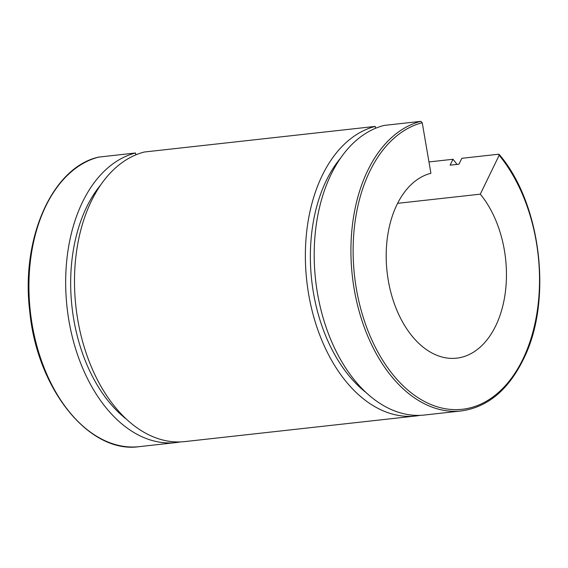 <?xml version="1.0" encoding="UTF-8"?>
<svg xmlns="http://www.w3.org/2000/svg" width="568" height="568" viewBox="0 0 568 568"><rect width="100%" height="100%" fill="white"/><g stroke="black" fill="none" stroke-linecap="round" stroke-linejoin="round"><path stroke-width="0.85" d="M480.301 194.164A93.472 59.612 -96.3 0 1 505.08 294.188A93.472 59.612 -96.3 0 1 456.622 358.167A93.472 59.612 -96.3 0 1 387.575 275.863A93.472 59.612 -96.3 0 1 430.913 173.29L422.237 122.752L420.781 121.353L384.046 125.429A146.43 93.393 -96.3 0 0 316.383 286.244A146.43 93.393 -96.3 0 0 424.53 415.016L461.266 410.941C488.026 407.228 509.02 389.442 524.236 357.584C552.7 299.272 540.807 202.819 499.187 154.418L498.548 154.226L499.173 155.27L480.301 194.164L397.579 203.337M135.844 154.851L135.525 152.984L98.555 157.123M375.221 126.408L144.35 152.011A146.43 93.393 -96.3 0 0 76.687 312.826A146.43 93.393 -96.3 0 0 184.834 441.592L415.712 415.989A146.43 93.393 -96.3 0 1 307.558 287.223A146.43 93.393 -96.3 0 1 375.221 126.408L375.547 128.269M428.968 161.944L452.994 159.274L450.133 165.167L458.958 164.195L461.82 158.302L498.548 154.226M366.438 392.85A138.642 88.423 -96.3 0 1 340.424 158.287M452.994 159.274A146.43 93.393 -96.3 0 1 457.006 164.408M420.1 415.336A146.43 93.393 -96.3 0 1 415.712 415.989M180.404 441.918A146.43 93.393 -96.3 0 1 176.009 442.571A146.43 93.393 -96.3 0 1 67.862 313.806A146.43 93.393 -96.3 0 1 135.525 152.984M126.735 419.433A138.642 88.423 -96.3 0 1 100.728 184.87M499.173 155.27A144.875 92.399 -96.3 0 1 508.644 381.838A144.875 92.399 -96.3 0 1 364.372 320.856A144.875 92.399 -96.3 0 1 422.237 122.752M420.781 121.353A146.43 93.393 83.7 0 0 353.111 282.175A146.43 93.393 83.7 0 0 461.266 410.941M98.669 157.08C52.178 167.354 20.682 238.638 29.749 311.392C37.076 389.123 89.19 454.109 139.281 446.647A146.43 93.393 -96.3 0 1 31.126 317.881A146.43 93.393 -96.3 0 1 98.796 157.059M176.009 442.571L139.281 446.647"/></g></svg>
